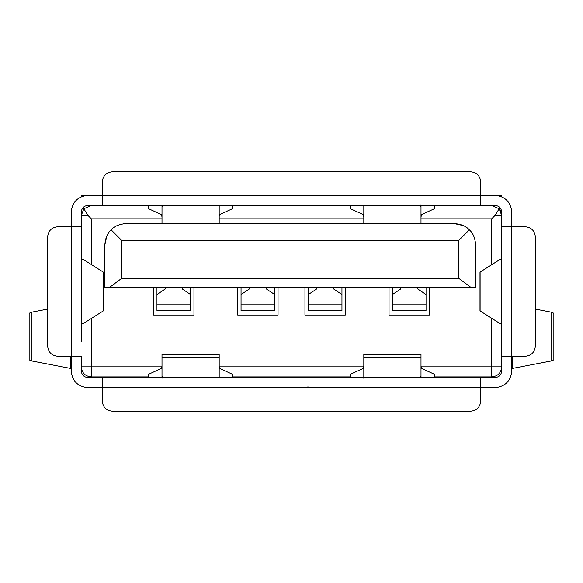 <?xml version="1.0" encoding="UTF-8"?>
<svg xmlns="http://www.w3.org/2000/svg" width="583" height="583" viewBox="0 0 583 583"><rect width="100%" height="100%" fill="white"/><g stroke="black" fill="none" stroke-linecap="round" stroke-linejoin="round"><path stroke-width="0.87" d="M278.047 287.463L278.047 315.046L237.682 315.046L237.682 287.463M193.957 287.463L193.957 315.046L153.591 315.046L153.591 287.463M429.409 287.463L429.409 315.046L389.043 315.046L389.043 287.463M345.318 287.463L345.318 315.046L304.953 315.046L304.953 287.463M501.723 196.704L501.723 195.305L480.698 195.305L480.698 205.391L494.646 205.85M491.629 318.282L491.629 366.845L501.723 366.845L501.723 323.456L499.82 323.456L479.991 310.863L479.991 272.137L499.82 259.544L501.723 259.544L501.723 215.484L494.996 215.484L499.15 208.758L501.723 215.484M500.243 210.23L501.723 215.448M480.698 205.376L494.996 205.391C499.055 205.821 501.3 208.065 501.723 212.117L501.723 356.249L525.268 356.249C531.353 355.608 534.72 352.241 535.354 346.156L535.354 236.844C534.713 230.751 531.353 227.392 525.268 226.751L511.816 226.751L511.816 212.117C510.737 201.973 505.126 196.362 494.996 195.305L480.698 195.305L480.698 181.845C480.057 175.76 476.69 172.393 470.612 171.759L112.388 171.759C106.303 172.4 102.936 175.76 102.302 181.845L102.302 195.305L81.277 195.305L81.277 196.704M501.723 366.845C501.118 372.967 497.751 376.327 491.629 376.931L434.452 376.931M350.361 376.931L232.639 376.931M148.548 376.931L91.371 376.931C85.242 376.327 81.882 372.967 81.277 366.845L91.371 366.845L91.371 376.931M81.277 241.654L81.277 212.117L81.277 215.484L83.85 208.758L91.371 205.391L480.698 205.391M491.629 205.391L499.15 208.758M83.85 208.758L88.004 215.484L91.371 218.844L162.001 218.844M219.186 218.844L363.814 218.844M420.999 218.844L491.629 218.844L494.996 215.484M480.698 195.305L88.004 195.305C77.852 196.376 72.248 201.988 71.184 212.117L71.184 226.751L81.277 226.751L81.277 341.346M91.371 218.844L91.371 264.551M91.371 318.449L91.371 366.845L161.834 366.845M491.629 218.844L491.629 264.718M491.629 376.931L491.629 366.845L421.174 366.845M363.632 366.845L219.223 366.845M463.099 225.519L454.128 223.559C461.102 224.076 466.167 226.168 469.322 229.84L458.836 240.371L121.643 240.371L111.149 229.84C107.461 232.989 105.348 238.075 104.823 245.086L106.798 236.071M108.351 233.273L108.649 232.828M119.063 224.827L120.528 224.36M123.487 223.748L454.128 223.559M465.89 227.057L466.327 227.348M474.373 237.769L474.846 239.241M475.458 242.207L475.655 287.463L104.823 287.463L104.823 245.086M469.322 229.84C473.017 232.989 475.13 238.068 475.655 245.086M111.149 229.84C114.312 226.168 119.377 224.076 126.351 223.559M121.643 240.371L121.643 278.382L109.458 287.463M471.013 287.463L458.836 278.382L121.643 278.382M458.836 240.371L458.836 278.382M241.049 304.807L241.049 310.506L274.68 310.506L274.68 304.807L241.049 304.807L241.049 287.463M274.68 287.463L274.68 304.807M249.458 287.463L249.458 288.913L241.049 294.546M274.68 294.546L266.271 288.913L266.271 287.463M341.951 287.463L341.951 294.546L333.542 288.913L333.542 287.463M316.729 287.463L316.729 288.913L308.32 294.546L308.32 310.506L341.951 310.506L341.951 304.807L308.32 304.807M308.32 287.463L308.32 294.546M341.951 294.546L341.951 304.807M190.59 287.463L190.59 294.546L182.18 288.913L182.18 287.463M165.368 287.463L165.368 288.913L156.958 294.546L156.958 310.506L190.59 310.506L190.59 304.807L156.958 304.807M156.958 287.463L156.958 294.546M190.59 294.546L190.59 304.807M426.042 287.463L426.042 294.546L417.632 288.913L417.632 287.463M400.812 287.463L400.812 288.913L392.403 294.546L392.403 310.506L426.042 310.506L426.042 304.807L392.403 304.807M392.403 287.463L392.403 294.546M426.042 294.546L426.042 304.807M511.816 249.225L511.816 241.683M103.162 271.991L103.162 311.009L103.162 271.991L83.449 259.544L81.27 259.544M551.073 361.008L551.073 312.131L553.85 313.268L553.85 359.879L551.073 361.008L511.816 368.543M162.417 377.609L162.001 376.122L162.001 354.318L219.186 354.318L219.186 377.609L219.186 366.627L219.485 368.369L232.639 374.366L232.639 377.609M364.229 377.609L363.814 376.122L363.814 354.318L420.999 354.318L420.999 377.609M350.361 205.391L350.361 208.699L363.369 214.631L363.814 217.189M434.452 205.391L434.452 208.699L421.443 214.631L420.999 217.189M148.548 205.391L148.548 208.699L161.564 214.631L162.001 217.124M232.639 205.391L232.639 208.634L219.485 214.631L219.186 216.373L219.193 205.391M81.277 212.117C81.707 208.058 83.945 205.814 88.004 205.391L102.302 205.376M102.302 195.305L102.302 205.391M420.999 208.838L420.999 204.699M102.302 377.624L88.004 377.609C83.945 377.179 81.7 374.935 81.277 370.883L81.277 356.249L71.184 356.249L71.184 226.751L57.732 226.751C51.647 227.392 48.28 230.759 47.638 236.844L47.638 346.156C48.287 352.249 51.647 355.608 57.732 356.249L71.184 356.249L71.184 370.883C72.19 381.085 77.801 386.689 88.004 387.695L102.302 387.695L102.302 401.155C102.943 407.24 106.303 410.607 112.388 411.241L470.612 411.241C476.697 410.6 480.064 407.24 480.698 401.155L480.698 387.695L494.996 387.695C505.148 386.624 510.752 381.012 511.816 370.883L511.816 226.751L501.723 226.751M81.277 226.751L81.277 232.974M501.723 356.249L501.723 370.883C501.293 374.942 499.048 377.186 494.996 377.609L480.698 377.624M363.814 205.391L363.814 223.559M420.999 205.391L420.999 223.559M162.001 205.391L162.001 223.559M219.186 205.391L219.186 223.559M103.162 311.009L83.449 323.456L81.27 323.456M47.638 309.099L31.927 312.131L29.15 313.268L29.15 359.879L31.927 361.008L71.184 368.543M420.999 206.878L420.576 205.391M364.222 205.391L363.814 206.878M219.186 206.878L218.778 205.391M162.409 205.391L162.001 206.878M309.158 387.695L480.698 387.695L480.698 377.609L102.302 377.609L102.302 387.695L307.474 387.695L307.474 387.025L309.158 387.025L309.158 387.695L307.474 387.695M551.073 312.131L535.354 309.099M162.001 365.876L161.564 368.369L148.548 374.301L148.548 377.609M363.814 365.811L363.369 368.369L350.361 374.301L350.361 377.609M420.999 365.811L421.443 368.369L434.452 374.301L434.452 377.609M307.474 387.025L309.158 387.025M162.001 374.162L162.001 378.309M363.814 374.162L363.814 378.301M162.001 376.122L162.001 377.609M363.814 376.122L363.814 377.609M162.001 357.794L219.186 357.794M219.186 376.122L218.763 377.609M363.814 357.794L420.999 357.794M420.999 376.122L420.583 377.609M81.277 215.484L88.004 215.484M70.456 368.449L70.456 356.249M512.544 356.249L512.544 368.449M31.927 361.008L31.927 312.131M480.108 311.009L480.108 271.991M480.698 377.609L102.302 377.609"/></g></svg>
